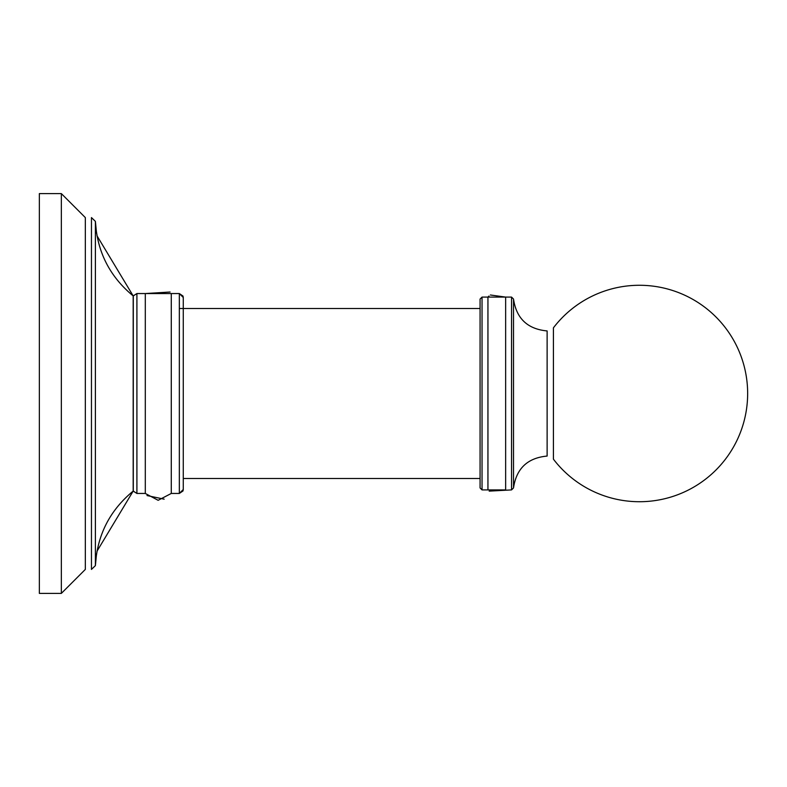 <?xml version="1.0" encoding="UTF-8"?>
<svg xmlns="http://www.w3.org/2000/svg" width="787" height="787" viewBox="0 0 787 787"><rect width="100%" height="100%" fill="white"/><g stroke="black" fill="none" stroke-linecap="round" stroke-linejoin="round"><path stroke-width="1.18" d="M183.273 308.504C183.273 293.915 183.273 293.915 183.273 308.504L183.273 478.496C183.273 493.085 183.273 493.085 183.273 478.496L183.273 489.514L179.338 493.449L171.281 493.449L171.281 293.551L136.908 293.551L136.908 493.449L133.18 491.088L133.18 295.912L96.988 235.775M39.35 393.5L39.35 193.602L61.337 193.602L85.33 217.586L85.33 569.414L61.337 593.398L39.35 593.398L39.35 393.5M91.459 217.586L95.394 221.373L95.394 565.627L91.459 569.414L91.459 217.586L95.394 221.373C97.126 251.722 109.718 276.571 133.18 295.912L136.908 293.551L133.298 295.912L133.298 491.088L136.908 493.449L145.3 493.449L158.138 500.306L171.281 493.449M170.09 292.016L145.3 293.551L145.3 493.449M488.993 296.04L487.94 297.093L482.038 297.093L480.07 299.06L480.07 487.94L480.07 478.496L183.273 478.496M487.94 489.908L487.94 297.093L505.647 297.093L505.647 489.908L482.038 489.908L480.07 487.94L482.038 489.908L482.038 297.093L480.07 299.06M513.518 393.5L513.518 487.94C516.37 468.511 527.575 457.886 547.122 456.067L547.122 330.933C527.575 329.114 516.37 318.489 513.518 299.06L513.518 393.5M553.418 459.165L553.418 327.835A108.213 108.213 0 0 1 747.65 393.5A108.213 108.213 0 0 1 553.418 459.165M85.33 569.414L61.337 593.398L61.337 193.602L85.33 217.586M183.273 297.486L182.997 296.04L179.338 293.551L179.338 493.449L182.997 490.96L183.273 489.514L183.273 297.486L179.338 293.551L171.281 293.551M490.38 294.987L505.647 297.093L511.55 297.093L513.518 299.06L511.55 297.093L511.55 489.908L513.518 487.94L511.55 489.908L489.189 491.127M95.394 221.373L96.545 233.208M91.459 569.414L95.394 565.627L96.545 553.792M96.988 551.225L133.18 491.088C109.718 510.429 97.126 535.278 95.394 565.627M147.031 495.564L164.158 499.165M179.338 308.504L480.07 308.504M513.518 299.06C516.37 318.489 527.575 329.114 547.122 330.933"/></g></svg>
